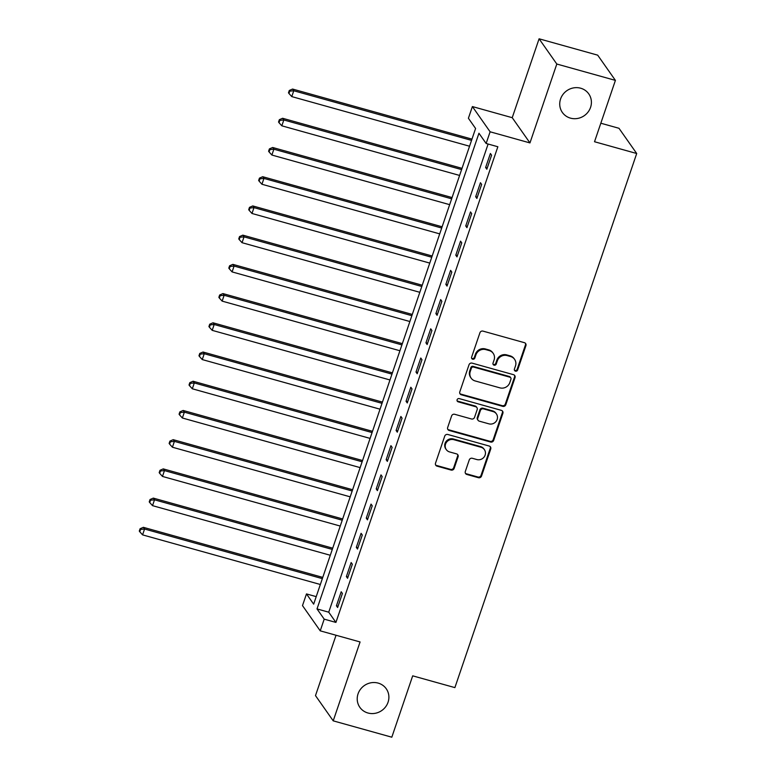 <?xml version="1.0" encoding="UTF-8"?>
<svg xmlns="http://www.w3.org/2000/svg" width="776" height="776" viewBox="0 0 776 776"><rect width="100%" height="100%" fill="white"/><g stroke="black" fill="none" stroke-linecap="round" stroke-linejoin="round"><path stroke-width="1.16" d="M515.468 371.151A1.736 1.639 144.9 0 0 517.631 369.997L525.924 345.621A2.473 2.338 144.9 0 0 524.411 342.682L482.992 331.119A2.473 2.338 144.9 0 0 479.917 332.778L471.614 357.154A1.736 1.639 144.9 0 0 472.681 359.21A1.736 1.639 144.9 0 0 474.834 358.046L475.911 354.894A7.915 7.479 144.9 0 1 485.766 349.607L489.219 350.568A7.915 7.479 144.9 0 1 494.089 359.967L493.012 363.12A1.736 1.639 144.9 0 0 494.07 365.176A1.736 1.639 144.9 0 0 496.233 364.022L497.309 360.869A7.915 7.479 144.9 0 1 507.165 355.583L510.618 356.543A7.915 7.479 144.9 0 1 515.477 365.942L514.41 369.095A1.736 1.639 144.9 0 0 515.468 371.151M514.41 370.162A1.736 1.639 144.9 0 0 517.146 369.308L525.449 344.932A2.473 2.338 144.9 0 0 525.381 343.235M471.614 358.221A1.736 1.639 144.9 0 0 474.359 357.367L475.426 354.215L475.911 354.894M493.012 364.196A1.736 1.639 144.9 0 0 495.748 363.343L496.824 360.19L497.309 360.869M378.145 683.093A16.131 15.229 144.9 0 0 360.5 689.253A16.131 15.229 144.9 0 0 359.851 707.324A16.131 15.229 144.9 0 0 367.96 713.008A16.131 15.229 144.9 0 0 385.604 706.849A16.131 15.229 144.9 0 0 386.254 688.778A16.131 15.229 144.9 0 0 378.145 683.093M580.661 88.212A16.131 15.229 144.9 0 0 563.017 94.381A16.131 15.229 144.9 0 0 562.367 112.452A16.131 15.229 144.9 0 0 570.476 118.136A16.131 15.229 144.9 0 0 588.121 111.967A16.131 15.229 144.9 0 0 588.771 93.896A16.131 15.229 144.9 0 0 580.661 88.212M465.299 471.527A2.473 2.338 144.9 0 0 466.822 474.456L478.443 477.706A2.473 2.338 144.9 0 0 481.527 476.047L490.742 448.974A2.473 2.338 144.9 0 0 489.219 446.045L447.81 434.482A2.473 2.338 144.9 0 0 444.726 436.131L435.511 463.204A2.473 2.338 144.9 0 0 437.034 466.143L451.06 470.062A2.473 2.338 144.9 0 0 454.144 468.413L458.092 456.821A2.473 2.338 144.9 0 0 456.569 453.882L449.614 451.942A6.615 6.247 144.9 0 1 446.549 442.194A6.615 6.247 144.9 0 1 453.785 439.672L481.052 447.277A6.615 6.247 144.9 0 1 484.108 457.025A6.615 6.247 144.9 0 1 476.871 459.557L472.332 458.286A2.473 2.338 144.9 0 0 469.247 459.935L465.299 471.527M324.203 619.151L320.226 630.84L302.495 605.61L306.481 593.921L313.659 604.145L475.591 128.486L468.403 118.253L472.39 106.564L490.112 131.794L486.135 143.482L478.947 133.259L317.015 608.918L324.203 619.151L335.921 622.42L497.852 146.751L486.135 143.482M615.407 80.384L556.809 64.03L539.087 38.8L597.685 55.154L615.407 80.384L594.523 141.736L636.708 153.512L454.891 687.614L412.696 675.838L391.812 737.2L333.214 720.846L360.074 641.956L320.226 630.84M539.087 38.8L512.228 117.69L529.96 142.92L556.809 64.03M529.96 142.92L490.112 131.794M502.732 406.352A2.473 2.338 144.9 0 0 505.816 404.694L515.031 377.621A2.473 2.338 144.9 0 0 513.508 374.682L472.099 363.129A2.473 2.338 144.9 0 0 469.014 364.778L459.799 391.851A2.473 2.338 144.9 0 0 461.322 394.79L502.732 406.352L502.256 405.664A2.473 2.338 144.9 0 0 505.331 404.015L514.556 376.942A2.473 2.338 144.9 0 0 514.478 375.245M502.887 413.298L493.672 440.37A2.473 2.338 144.9 0 1 490.587 442.029L449.178 430.467A2.473 2.338 144.9 0 1 447.655 427.527L451.603 415.946A2.473 2.338 144.9 0 1 454.678 414.287L471.478 418.982A2.473 2.338 144.9 0 0 474.553 417.323L477.172 409.641A2.473 2.338 144.9 0 0 475.659 406.702L458.17 401.822A1.736 1.639 144.9 0 1 457.365 399.271A1.736 1.639 144.9 0 1 459.266 398.612L501.364 410.358A2.473 2.338 144.9 0 1 502.887 413.298L502.402 412.619L493.187 439.691L493.672 440.37M336.037 635.253L315.493 695.616L333.214 720.846M488.114 144.035L328.733 612.196L335.921 622.42M490.403 153.493L485.621 167.519L486.824 169.226L491.596 155.2L490.403 153.493M480.451 182.719L475.678 196.735L476.871 198.443L481.654 184.416L480.451 182.719M470.508 211.935L465.736 225.961L466.929 227.659L471.701 213.633L470.508 211.935M460.556 241.152L455.784 255.178L456.986 256.875L461.759 242.859L460.556 241.152M450.613 270.368L445.841 284.394L447.034 286.101L451.807 272.075L450.613 270.368M440.671 299.584L435.889 313.611L437.092 315.318L441.864 301.292L440.671 299.584M430.719 328.801L425.946 342.827L427.139 344.534L431.922 330.508L430.719 328.801M420.776 358.017L416.004 372.043L417.197 373.751L421.969 359.725L420.776 358.017M410.824 387.243L406.052 401.26L407.255 402.967L412.027 388.941L410.824 387.243M400.882 416.46L396.109 430.486L397.302 432.183L402.075 418.167L400.882 416.46M390.929 445.676L386.157 459.702L387.36 461.4L392.132 447.383L390.929 445.676M380.987 474.893L376.214 488.919L377.408 490.626L382.18 476.6L380.987 474.893M371.044 504.109L366.262 518.135L367.465 519.842L372.238 505.816L371.044 504.109M361.092 533.325L356.32 547.352L357.513 549.059L362.295 535.033L361.092 533.325M351.15 562.552L346.377 576.568L347.57 578.275L352.343 564.249L351.15 562.552M341.197 591.768L336.425 605.794L337.628 607.492L342.4 593.465L341.197 591.768M636.708 153.512L618.986 128.292L600.828 123.219M316.22 596.637L306.481 593.921M512.228 117.69L472.39 106.564M328.733 612.196L317.015 608.918M485.621 167.519L487.25 167.975M475.678 196.735L477.298 197.191M465.736 225.961L467.356 226.408M455.784 255.178L457.413 255.624M445.841 284.394L447.461 284.85M435.889 313.611L437.519 314.067M425.946 342.827L427.566 343.283M416.004 372.043L417.624 372.499M406.052 401.26L407.672 401.716M396.109 430.486L397.729 430.932M386.157 459.702L387.787 460.149M376.214 488.919L377.834 489.375M366.262 518.135L367.892 518.591M356.32 547.352L357.94 547.808M346.377 576.568L347.997 577.024M336.425 605.794L338.055 606.24M514.595 359.337L514.119 358.648A7.915 7.479 144.9 0 0 510.142 355.864L510.618 356.543M496.824 360.19A7.915 7.479 144.9 0 1 506.689 354.894L510.142 355.864M493.206 353.361L492.721 352.682A7.915 7.479 144.9 0 0 488.744 349.889L489.219 350.568M475.426 354.215A7.915 7.479 144.9 0 1 485.291 348.928L488.744 349.889M459.867 393.558A2.473 2.338 144.9 0 0 460.837 394.111L502.256 405.664M510.947 379.251A1.736 1.639 144.9 0 0 509.89 377.194L473.535 367.048A1.736 1.639 144.9 0 0 471.381 368.202L470.246 371.529A7.915 7.479 144.9 0 0 475.106 380.929L499.957 387.864A7.915 7.479 144.9 0 0 509.822 382.578L510.947 379.251M510.753 377.805L510.278 377.117A1.736 1.639 144.9 0 0 509.405 376.505L509.89 377.194M471.129 378.135L470.654 377.456A7.915 7.479 144.9 0 1 469.771 370.85L470.896 367.523A1.736 1.639 144.9 0 1 473.059 366.369L509.405 376.505M447.723 429.235A2.473 2.338 144.9 0 0 448.693 429.788L490.112 441.34A2.473 2.338 144.9 0 0 493.187 439.691M476.9 407.575L476.415 406.896A2.473 2.338 144.9 0 0 475.174 406.023L457.695 401.144L458.17 401.822M457.103 400.843A1.736 1.639 144.9 0 0 457.695 401.144M488.899 423.841A6.615 6.247 144.9 0 0 496.407 413.899A6.615 6.247 144.9 0 0 493.08 411.571L483.477 408.884A2.473 2.338 144.9 0 0 480.392 410.543L477.783 418.225A2.473 2.338 144.9 0 0 479.296 421.164L488.899 423.841M496.407 413.899L495.932 413.22A6.615 6.247 144.9 0 0 492.605 410.882L493.08 411.571M478.055 420.291L477.579 419.612A2.473 2.338 144.9 0 1 477.298 417.546L479.917 409.854A2.473 2.338 144.9 0 1 483.002 408.205L492.605 410.882M502.402 412.619A2.473 2.338 144.9 0 0 502.334 410.921M484.379 449.605L483.904 448.926A6.615 6.247 144.9 0 0 480.577 446.598L481.052 447.277M446.287 449.614L445.802 448.926A6.615 6.247 144.9 0 1 453.31 438.983L480.577 446.598M435.579 464.911A2.473 2.338 144.9 0 0 436.548 465.464L450.584 469.383A2.473 2.338 144.9 0 0 453.669 467.724L457.607 456.142A2.473 2.338 144.9 0 0 457.539 454.435M465.377 473.224A2.473 2.338 144.9 0 0 466.347 473.777L477.958 477.017A2.473 2.338 144.9 0 0 481.042 475.368L490.257 448.295A2.473 2.338 144.9 0 0 490.19 446.598M471.973 139.127L292.571 89.056L293.764 90.763L291.776 96.602L469.558 146.227M471.546 140.378L293.764 90.763L289.758 91.151L289.283 90.472L288.488 92.81L288.963 93.489L289.758 91.151M291.776 96.602L288.963 93.489M289.283 90.472L292.571 89.056M462.021 168.344L282.619 118.272L283.822 119.979L281.834 125.819L459.605 175.444M461.594 169.595L283.822 119.979L279.816 120.367L279.341 119.688L278.545 122.026L279.02 122.705L279.816 120.367M281.834 125.819L279.02 122.705M279.341 119.688L282.619 118.272M452.078 197.56L272.677 147.489L273.87 149.196L271.881 155.045L449.663 204.66M451.651 198.811L273.87 149.196L269.873 149.593L269.388 148.905L268.593 151.242L269.078 151.931L269.873 149.593M271.881 155.045L269.078 151.931M269.388 148.905L272.677 147.489M442.126 226.786L262.725 176.715L263.927 178.412L261.939 184.261L439.711 233.877M441.699 228.037L263.927 178.412L259.921 178.81L259.446 178.121L258.65 180.459L259.126 181.148L259.921 178.81M261.939 184.261L259.126 181.148M259.446 178.121L262.725 176.715M432.183 256.002L252.782 205.931L253.975 207.629L251.987 213.478L429.768 263.093M431.757 257.254L253.975 207.629L249.979 208.026L249.494 207.347L248.698 209.685L249.183 210.364L249.979 208.026M251.987 213.478L249.183 210.364M249.494 207.347L252.782 205.931M422.231 285.219L242.839 235.147L244.033 236.855L242.044 242.694L419.816 292.31M421.814 286.47L244.033 236.855L240.026 237.243L239.551 236.564L238.756 238.901L239.231 239.58L240.026 237.243M242.044 242.694L239.231 239.58M239.551 236.564L242.839 235.147M412.289 314.435L232.887 264.364L234.09 266.071L232.092 271.91L409.873 321.526M411.862 315.686L234.09 266.071L230.084 266.459L229.599 265.78L228.804 268.118L229.289 268.797L230.084 266.459M232.092 271.91L229.289 268.797M229.599 265.78L232.887 264.364M402.346 343.652L222.945 293.58L224.138 295.287L222.149 301.127L399.931 350.752M401.92 344.903L224.138 295.287L220.132 295.675L219.656 294.996L218.861 297.334L219.336 298.013L220.132 295.675M222.149 301.127L219.336 298.013M219.656 294.996L222.945 293.58M392.394 372.868L212.993 322.797L214.195 324.504L212.207 330.353L389.979 379.968M391.967 374.119L214.195 324.504L210.189 324.892L209.714 324.213L208.919 326.55L209.394 327.23L210.189 324.892M212.207 330.353L209.394 327.23M209.714 324.213L212.993 322.797M382.452 402.094L203.05 352.023L204.243 353.72L202.255 359.569L380.036 409.185M382.025 403.345L204.243 353.72L200.247 354.118L199.762 353.429L198.966 355.767L199.451 356.456L200.247 354.118M202.255 359.569L199.451 356.456M199.762 353.429L203.05 352.023M372.499 431.31L193.098 381.239L194.301 382.937L192.312 388.786L370.084 438.401M372.073 432.562L194.301 382.937L190.295 383.334L189.819 382.646L189.024 384.983L189.499 385.672L190.295 383.334M192.312 388.786L189.499 385.672M189.819 382.646L193.098 381.239M362.557 460.527L183.155 410.455L184.349 412.163L182.36 418.002L360.142 467.618M362.13 461.778L184.349 412.163L180.352 412.551L179.867 411.872L179.072 414.209L179.557 414.888L180.352 412.551M182.36 418.002L179.557 414.888M179.867 411.872L183.155 410.455M352.614 489.743L173.213 439.672L174.406 441.379L172.417 447.219L350.199 496.834M352.188 490.995L174.406 441.379L170.4 441.767L169.925 441.088L169.129 443.426L169.605 444.105L170.4 441.767M172.417 447.219L169.605 444.105M169.925 441.088L173.213 439.672M342.662 518.96L163.261 468.888L164.464 470.595L162.475 476.435L340.247 526.06M342.235 520.211L164.464 470.595L160.457 470.983L159.982 470.305L159.187 472.642L159.662 473.321L160.457 470.983M162.475 476.435L159.662 473.321M159.982 470.305L163.261 468.888M332.72 548.176L153.318 498.105L154.511 499.812L152.523 505.651L330.304 555.277M332.293 549.427L154.511 499.812L150.515 500.2L150.03 499.521L149.234 501.859L149.71 502.538L150.515 500.2M152.523 505.651L149.71 502.538M150.03 499.521L153.318 498.105M322.767 577.393L143.366 527.321L144.569 529.028L142.58 534.877L320.352 584.493M322.341 578.644L144.569 529.028L140.563 529.416L140.087 528.737L139.292 531.075L139.767 531.754L140.563 529.416M142.58 534.877L139.767 531.754M140.087 528.737L143.366 527.321M517.146 369.308L517.631 369.997M474.359 357.367L474.834 358.046M495.748 363.343L496.233 364.022M506.689 354.894L507.165 355.583M485.291 348.928L485.766 349.607M525.449 344.932L525.924 345.621M460.837 394.111L461.322 394.79M514.556 376.942L515.031 377.621M505.331 404.015L505.816 404.694M473.059 366.369L473.535 367.048M470.896 367.523L471.381 368.202M469.771 370.85L470.246 371.529M490.112 441.34L490.587 442.029M448.693 429.788L449.178 430.467M475.174 406.023L475.659 406.702M483.002 408.205L483.477 408.884M479.917 409.854L480.392 410.543M477.298 417.546L477.783 418.225M453.31 438.983L453.785 439.672M457.607 456.142L458.092 456.821M453.669 467.724L454.144 468.413M450.584 469.383L451.06 470.062M436.548 465.464L437.034 466.143M490.257 448.295L490.742 448.974M481.042 475.368L481.527 476.047M477.958 477.017L478.443 477.706M466.347 473.777L466.822 474.456"/></g></svg>
